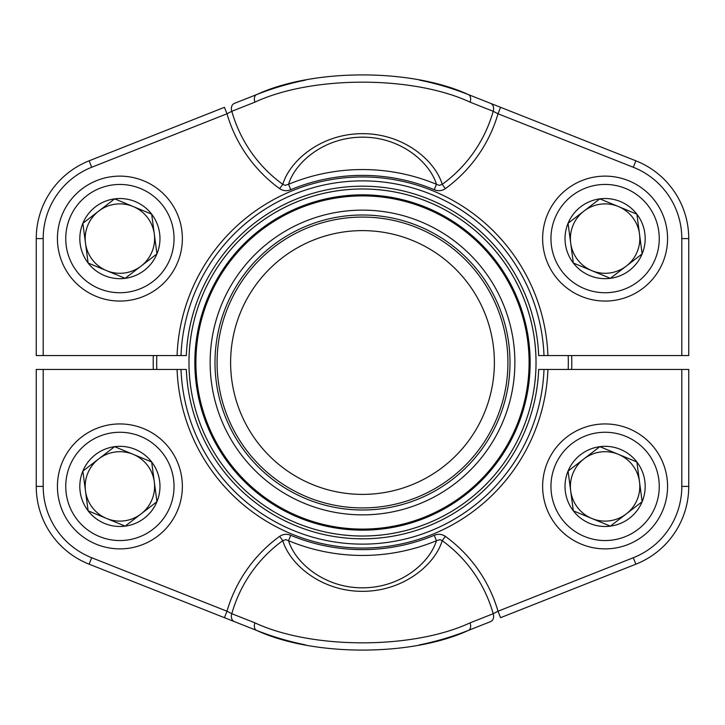 <?xml version="1.0" encoding="UTF-8"?>
<svg xmlns="http://www.w3.org/2000/svg" width="725" height="725" viewBox="0 0 725 725"><rect width="100%" height="100%" fill="white"/><g stroke="black" fill="none" stroke-linecap="round" stroke-linejoin="round"><path stroke-width="1.09" d="M543.995 355.558L538.675 355.558A176.311 176.311 0 0 0 362.5 186.189A176.311 176.311 0 0 0 186.325 355.558L43.192 355.558L43.192 238.597L43.192 355.558L36.25 355.558L36.25 238.597A83.647 83.647 0 0 1 89.139 160.805L224.433 107.318L226.988 113.771A141.112 141.112 0 0 0 279.651 188.654L282.777 184.34C290.091 160.107 321.628 133.645 362.437 133.681C403.018 133.445 434.964 160.08 442.223 184.34A135.783 135.783 0 0 0 493.19 111.287L470.081 102.153C413.105 75.554 312.112 75.463 254.919 102.153L231.81 111.287A6.942 5.311 -111.6 0 1 234.383 103.385L256.587 94.603C313.345 68.304 411.873 68.395 468.413 94.603L635.861 160.805A83.647 83.647 0 0 1 688.75 238.597L688.75 355.558L543.995 355.558A181.631 181.631 0 0 0 362.5 180.869A181.631 181.631 0 0 0 181.005 355.558M234.383 103.385L256.587 94.603A6.942 4.332 -111.6 0 0 254.919 102.153M434.239 189.678A187.123 187.123 0 0 0 290.761 189.678L288.532 184.295A192.941 192.941 0 0 1 436.468 184.295L439.223 185.346L442.223 184.34L445.349 188.654C441.851 190.956 438.154 191.3 434.239 189.678L436.468 184.295C429.608 161.829 400.209 136.989 362.446 137.179C324.438 137.197 295.465 161.838 288.532 184.295L285.043 185.346L282.777 184.34A135.783 135.783 0 0 1 231.81 111.287L226.988 113.771L91.694 167.267A76.705 76.705 0 0 0 43.192 238.597L36.25 238.597A83.647 83.647 0 0 1 89.139 160.805L91.694 167.267M681.808 355.558L681.808 238.597A76.705 76.705 0 0 0 633.306 167.267L498.012 113.771L500.567 107.318M445.349 188.654A141.112 141.112 0 0 0 498.012 113.771L493.19 111.287A6.942 5.311 -68.4 0 0 490.617 103.385M470.081 102.153A6.942 4.332 -68.4 0 0 468.413 94.603A288.07 288.07 0 0 0 419.494 80.122A288.07 288.07 0 0 1 468.413 94.603M305.642 80.094A288.07 288.07 0 0 0 256.587 94.603A288.07 288.07 0 0 1 305.642 80.094M181.005 369.442L186.325 369.442A176.311 176.311 0 0 0 362.5 538.811A176.311 176.311 0 0 0 538.675 369.442L688.75 369.442L688.75 486.403A83.647 83.647 0 0 1 635.861 564.195L500.567 617.682L498.012 611.229A141.112 141.112 0 0 0 445.349 536.346L442.223 540.66C434.909 564.893 403.372 591.355 362.563 591.319C321.982 591.555 290.036 564.92 282.777 540.66A135.783 135.783 0 0 0 231.81 613.713L254.919 622.847C311.895 649.446 412.888 649.537 470.081 622.847L493.19 613.713A6.942 5.311 68.4 0 1 490.617 621.615L468.413 630.397C411.655 656.696 313.127 656.605 256.587 630.397L89.139 564.195A83.647 83.647 0 0 1 36.25 486.403L36.25 369.442L181.005 369.442A181.631 181.631 0 0 0 362.5 544.131A181.631 181.631 0 0 0 543.995 369.442M490.617 621.615L468.413 630.397A6.942 4.332 68.4 0 0 470.081 622.847M290.761 535.322A187.123 187.123 0 0 0 434.239 535.322L436.468 540.705A192.941 192.941 0 0 1 288.532 540.705L285.777 539.654L282.777 540.66L279.651 536.346C283.149 534.044 286.846 533.7 290.761 535.322L288.532 540.705C295.392 563.171 324.791 588.011 362.554 587.821C400.562 587.803 429.535 563.162 436.468 540.705L439.957 539.654L442.223 540.66A135.783 135.783 0 0 1 493.19 613.713L498.012 611.229L633.306 557.733A76.705 76.705 0 0 0 681.808 486.403L681.808 369.442M43.192 369.442L43.192 486.403A76.705 76.705 0 0 0 91.694 557.733L226.988 611.229L224.433 617.682M279.651 536.346A141.112 141.112 0 0 0 226.988 611.229L231.81 613.713A6.942 5.311 111.6 0 0 234.383 621.615M254.919 622.847A6.942 4.332 111.6 0 0 256.587 630.397A288.07 288.07 0 0 0 305.506 644.878A288.07 288.07 0 0 1 256.587 630.397M419.358 644.906A288.07 288.07 0 0 0 468.413 630.397A288.07 288.07 0 0 1 419.358 644.906M633.306 557.733L635.861 564.195A83.647 83.647 0 0 0 688.75 486.403A83.647 83.647 0 0 1 635.861 564.195A83.647 83.647 0 0 0 688.75 486.403L681.808 486.403M571.672 355.558A209.289 209.289 0 0 1 571.672 369.442M153.328 369.442A209.289 209.289 0 0 1 153.328 355.558M156.799 355.558A205.818 205.818 0 0 0 156.799 369.442M568.201 369.442A205.818 205.818 0 0 0 568.201 355.558M221.759 420.862A152.368 152.368 0 0 1 382.329 211.428A152.368 152.368 0 0 1 483.421 455.209A152.368 152.368 0 0 1 221.759 420.862M226.245 419.005A147.51 147.51 0 0 1 381.694 216.249A147.51 147.51 0 0 1 479.56 452.246A147.51 147.51 0 0 1 226.245 419.005M228.167 418.207A145.426 145.426 0 0 1 381.423 218.316A145.426 145.426 0 0 1 477.911 450.986A145.426 145.426 0 0 1 228.167 418.207M240.673 413.023A131.887 131.887 0 0 1 379.664 231.737A131.887 131.887 0 0 1 467.163 442.748A131.887 131.887 0 0 1 240.673 413.023M207.649 426.717A167.638 167.638 0 0 1 298.283 207.649A167.638 167.638 0 0 1 517.351 298.283A167.638 167.638 0 0 1 426.717 517.351A167.638 167.638 0 0 1 207.649 426.717A167.638 167.638 0 0 1 298.283 207.649A167.638 167.638 0 0 1 517.351 298.283A167.638 167.638 0 0 1 426.717 517.351A167.638 167.638 0 0 1 207.649 426.717M202.203 428.973A173.538 173.538 0 0 1 296.027 202.203A173.538 173.538 0 0 1 522.798 296.027A173.538 173.538 0 0 1 428.973 522.798A173.538 173.538 0 0 1 202.203 428.973A173.538 173.538 0 0 1 296.027 202.203A173.538 173.538 0 0 1 522.798 296.027A173.538 173.538 0 0 1 428.973 522.798A173.538 173.538 0 0 1 202.203 428.973M573.33 510.835A40.074 40.074 0 0 1 599.838 446.673A40.074 40.074 0 0 1 642.142 501.709A40.074 40.074 0 0 1 573.33 510.835L568.065 471.105L599.838 446.673L636.876 461.979L642.142 501.709L610.368 526.132L573.33 510.835L568.065 471.105L583.951 458.889A34.709 34.709 0 0 1 618.362 454.33L636.876 461.979L642.142 501.709L610.368 526.132L573.33 510.835M599.838 446.673L618.362 454.33A34.709 34.709 0 0 1 626.255 513.925A34.709 34.709 0 0 1 570.702 490.97A34.709 34.709 0 0 1 583.951 458.889L599.838 446.673M547.366 462.55A62.477 62.477 0 0 1 654.63 448.331A62.477 62.477 0 0 1 613.314 548.336A62.477 62.477 0 0 1 547.366 462.55A62.477 62.477 0 0 1 654.63 448.331A62.477 62.477 0 0 1 613.314 548.336A62.477 62.477 0 0 1 547.366 462.55M88.124 263.021A40.074 40.074 0 0 1 114.632 198.868A40.074 40.074 0 0 1 156.935 253.895A40.074 40.074 0 0 1 88.124 263.021L82.858 223.291L114.632 198.868L151.67 214.165L156.935 253.895L125.162 278.327L88.124 263.021L82.858 223.291L98.745 211.075A34.709 34.709 0 0 1 133.146 206.516L151.67 214.165L156.935 253.895L125.162 278.327L88.124 263.021M114.632 198.868L133.146 206.516A34.709 34.709 0 0 1 141.049 266.111A34.709 34.709 0 0 1 85.487 243.156A34.709 34.709 0 0 1 98.745 211.075L114.632 198.868M62.16 214.736A62.477 62.477 0 0 1 169.423 200.517A62.477 62.477 0 0 1 128.108 300.522A62.477 62.477 0 0 1 62.16 214.736A62.477 62.477 0 0 1 169.423 200.517A62.477 62.477 0 0 1 128.108 300.522A62.477 62.477 0 0 1 62.16 214.736M88.124 510.835A40.074 40.074 0 0 1 114.632 446.673A40.074 40.074 0 0 1 156.935 501.709A40.074 40.074 0 0 1 88.124 510.835L82.858 471.105L114.632 446.673L151.67 461.979L156.935 501.709L125.162 526.132L88.124 510.835L82.858 471.105L98.745 458.889A34.709 34.709 0 0 1 133.146 454.33L151.67 461.979L156.935 501.709L125.162 526.132L88.124 510.835M114.632 446.673L133.146 454.33A34.709 34.709 0 0 1 141.049 513.925A34.709 34.709 0 0 1 85.487 490.97A34.709 34.709 0 0 1 98.745 458.889L114.632 446.673M62.16 462.55A62.477 62.477 0 0 1 169.423 448.331A62.477 62.477 0 0 1 128.108 548.336A62.477 62.477 0 0 1 62.16 462.55A62.477 62.477 0 0 1 169.423 448.331A62.477 62.477 0 0 1 128.108 548.336A62.477 62.477 0 0 1 62.16 462.55M573.33 263.021A40.074 40.074 0 0 1 599.838 198.868A40.074 40.074 0 0 1 642.142 253.895A40.074 40.074 0 0 1 573.33 263.021L568.065 223.291L599.838 198.868L636.876 214.165L642.142 253.895L610.368 278.327L573.33 263.021L568.065 223.291L583.951 211.075A34.709 34.709 0 0 1 618.362 206.516L636.876 214.165L642.142 253.895L610.368 278.327L573.33 263.021M599.838 198.868L618.362 206.516A34.709 34.709 0 0 1 626.255 266.111A34.709 34.709 0 0 1 570.702 243.156A34.709 34.709 0 0 1 583.951 211.075L599.838 198.868M547.366 214.736A62.477 62.477 0 0 1 654.63 200.517A62.477 62.477 0 0 1 613.314 300.522A62.477 62.477 0 0 1 547.366 214.736A62.477 62.477 0 0 1 654.63 200.517A62.477 62.477 0 0 1 613.314 300.522A62.477 62.477 0 0 1 547.366 214.736M279.651 188.654C283.158 190.965 286.864 191.3 290.761 189.678M177.072 355.558A185.555 185.555 0 0 1 362.5 176.945A185.555 185.555 0 0 1 547.928 355.558M681.808 238.597L688.75 238.597A83.647 83.647 0 0 0 635.861 160.805L633.306 167.267M445.349 536.346C441.842 534.035 438.136 533.7 434.239 535.322M547.928 369.442A185.555 185.555 0 0 1 362.5 548.055A185.555 185.555 0 0 1 177.072 369.442M43.192 486.403L36.25 486.403A83.647 83.647 0 0 0 89.139 564.195L91.694 557.733M207.631 426.717A167.656 167.656 0 0 1 384.313 196.276A167.656 167.656 0 0 1 495.547 464.507A167.656 167.656 0 0 1 207.631 426.717M202.212 428.964A173.52 173.52 0 0 0 428.964 522.788A173.52 173.52 0 0 0 522.788 296.036A173.52 173.52 0 0 0 296.036 202.212A173.52 173.52 0 0 0 202.212 428.964M516.39 298.682A166.596 166.596 0 0 0 298.682 208.61A166.596 166.596 0 0 0 208.61 426.318A166.596 166.596 0 0 0 426.318 516.39A166.596 166.596 0 0 0 516.39 298.682M555.06 465.731A54.139 54.139 0 0 0 612.217 540.08A54.139 54.139 0 0 0 648.032 453.406A54.139 54.139 0 0 0 555.06 465.731M69.854 217.917A54.139 54.139 0 0 0 127.011 292.266A54.139 54.139 0 0 0 162.817 205.592A54.139 54.139 0 0 0 69.854 217.917M69.854 465.731A54.139 54.139 0 0 0 127.011 540.08A54.139 54.139 0 0 0 162.817 453.406A54.139 54.139 0 0 0 69.854 465.731M555.06 217.917A54.139 54.139 0 0 0 612.217 292.266A54.139 54.139 0 0 0 648.032 205.592A54.139 54.139 0 0 0 555.06 217.917"/></g></svg>
